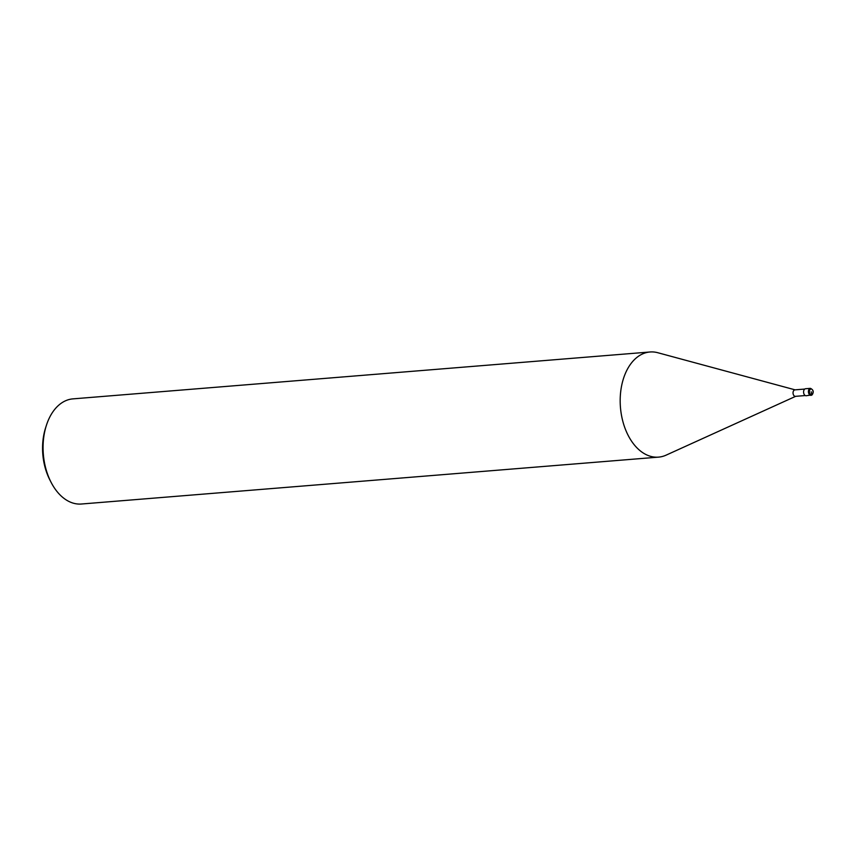 <?xml version="1.0" encoding="UTF-8"?>
<svg xmlns="http://www.w3.org/2000/svg" width="856" height="856" viewBox="0 0 856 856"><rect width="100%" height="100%" fill="white"/><g stroke="black" fill="none" stroke-linecap="round" stroke-linejoin="round"><path stroke-width="1.28" d="M805.271 395.547L795.406 396.349A3.253 2.097 85.4 0 1 793.159 393.974A3.253 2.097 85.4 0 1 794.036 390.24A3.253 2.097 -94.6 0 1 794.882 389.865L804.747 389.063M46.385 425.368A52.751 33.962 85.4 0 0 50.996 482.142L49.83 479.863A48.353 31.137 85.4 0 1 45.603 427.818L46.385 425.368A52.751 33.962 85.4 0 1 59.192 404.802A52.751 33.962 -94.6 0 1 72.91 398.875L650.014 351.987A52.751 33.962 -94.6 0 0 636.297 357.915A52.751 33.962 85.4 0 0 622.13 418.456A52.751 33.962 85.4 0 0 658.564 457.125A52.751 33.962 85.4 0 0 666.086 455.157L795.641 396.339M650.014 351.987A52.751 33.962 -94.6 0 1 657.761 352.715L795.117 389.855M50.996 482.142A52.751 33.962 85.4 0 0 81.459 504.013L658.564 457.125M810.407 388.346C813.446 389.79 814.013 391.962 812.109 394.873L806.149 395.75A3.52 2.268 -94.6 0 1 803.72 393.172A3.52 2.268 -94.6 0 1 804.672 389.127A3.52 2.268 -94.6 0 1 805.582 388.731L810.407 388.346A3.52 2.268 85.4 0 0 809.498 388.742A3.52 2.268 85.4 0 0 808.556 392.776A3.52 2.268 85.4 0 0 810.985 395.354A3.52 2.268 85.4 0 0 811.895 394.958L811.231 391.802M812.194 394.295A2.814 1.808 85.4 0 0 812.783 390.507A2.814 1.808 85.4 0 0 810.268 389.32A2.814 1.808 85.4 0 0 809.69 393.107A2.814 1.808 85.4 0 0 812.194 394.295"/></g></svg>
